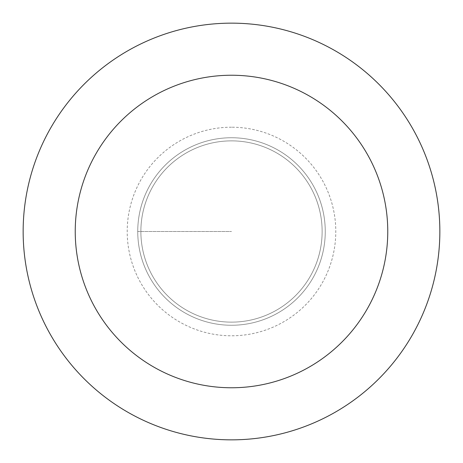 <?xml version="1.0" encoding="UTF-8"?>
<svg xmlns="http://www.w3.org/2000/svg" width="463" height="463" viewBox="0 0 463 463"><rect width="100%" height="100%" fill="white"/><g stroke="black" fill="none" stroke-linecap="round" stroke-linejoin="round"><path stroke-width="0.35" stroke-dasharray="2.31 1.74" d="M231.5 137.743A93.757 93.757 0 0 1 325.257 231.5A93.757 93.757 0 0 1 231.5 325.257A93.757 93.757 0 0 1 137.743 231.5A93.757 93.757 0 0 1 231.5 137.743A93.757 93.757 0 0 0 137.743 231.5A93.757 93.757 0 0 0 231.5 325.257A93.757 93.757 0 0 0 325.257 231.5A93.757 93.757 0 0 0 231.5 137.743A93.757 93.757 0 0 0 137.743 231.5A93.757 93.757 0 0 0 231.5 325.257A93.757 93.757 0 0 0 325.257 231.5A93.757 93.757 0 0 0 231.5 137.743A93.757 93.757 0 0 0 137.743 231.5A93.757 93.757 0 0 0 231.5 325.257A93.757 93.757 0 0 0 325.257 231.5A93.757 93.757 0 0 0 231.5 137.743M231.5 322.132A90.632 90.632 0 0 0 322.132 231.5A90.632 90.632 0 0 0 231.5 140.868A90.632 90.632 0 0 0 140.868 231.5A90.632 90.632 0 0 0 231.5 322.132A90.632 90.632 0 0 1 140.868 231.5A90.632 90.632 0 0 1 231.5 140.868A90.632 90.632 0 0 1 322.132 231.5A90.632 90.632 0 0 1 231.5 322.132A90.632 90.632 0 0 1 140.868 231.5A90.632 90.632 0 0 1 231.5 140.868A90.632 90.632 0 0 1 322.132 231.5A90.632 90.632 0 0 1 231.5 322.132M231.5 439.85A208.35 208.35 0 0 0 439.85 231.5A208.35 208.35 0 0 0 231.5 23.15A208.35 208.35 0 0 0 23.15 231.5A208.35 208.35 0 0 0 231.5 439.85M137.743 231.5L231.5 231.5L137.743 231.5M231.5 127.209A104.291 104.291 0 0 0 127.209 231.5A104.291 104.291 0 0 0 231.5 335.791A104.291 104.291 0 0 0 335.791 231.5A104.291 104.291 0 0 0 231.5 127.209"/><path stroke-width="0.69" d="M231.5 439.85A208.35 208.35 0 0 1 23.15 231.5A208.35 208.35 0 0 1 231.5 23.15A208.35 208.35 0 0 1 439.85 231.5A208.35 208.35 0 0 1 231.5 439.85M231.5 75.237A156.262 156.262 0 0 1 387.762 231.5A156.262 156.262 0 0 1 231.5 387.762A156.262 156.262 0 0 1 75.237 231.5A156.262 156.262 0 0 1 231.5 75.237"/></g></svg>
